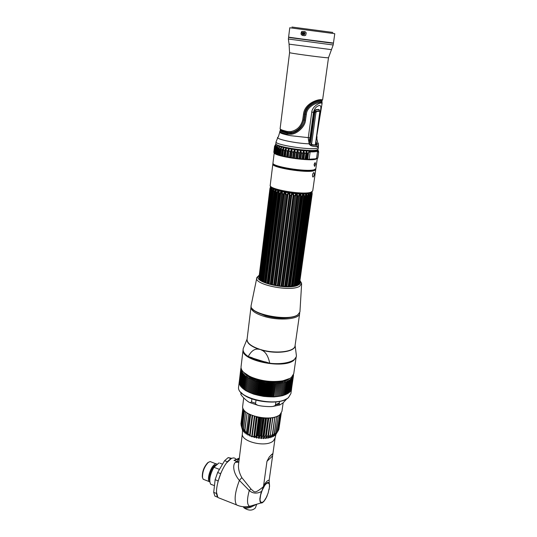 <?xml version="1.0" encoding="UTF-8"?>
<svg xmlns="http://www.w3.org/2000/svg" width="537" height="537" viewBox="0 0 537 537"><rect width="100%" height="100%" fill="white"/><g stroke="black" fill="none" stroke-linecap="round" stroke-linejoin="round"><path stroke-width="0.81" d="M301.948 39.006L333.457 43.047L334.773 33.697L289.765 27.77L288.604 37.14L301.948 39.006M304.325 32.475L301.223 32.676L301.767 31.461L304.942 31.542L306.224 32.838L305.721 35.281L304.405 35.684L302.224 35.395L301.035 34.126L301.183 32.972L304.922 33.462L304.325 32.475L304.962 33.133M301.344 32.69L301.888 31.475L305.003 31.555M302.532 34.428L304.137 34.643L304.828 34.187L302.277 33.851L302.532 34.428L304.049 34.63L304.748 34.173M302.224 35.395L304.439 35.69M304.922 33.462L301.183 32.972M302.324 35.408L301.156 34.14L301.304 32.985M332.846 32.428L291.933 27.038M318.622 111.011L319.877 111.226L316.642 111.501L315.951 112.481L311.561 144.319M289.591 37.59L332.39 43.222M289.597 37.563L332.396 43.202M289.577 52.633L280.113 128.732C280.16 129.471 282.569 130.384 287.335 131.478L290.913 131.572C297.115 130.149 301.035 126.289 302.673 119.973L303.519 114.052C304.566 103.896 316.716 99.459 321.227 99.6L322.583 100.03L328.496 57.754L327.06 57.748C320.294 57.331 288.349 52.968 289.577 52.633L289.054 44.061M287.335 131.478L287.436 132.451L281.71 130.786L280.368 129.672M280.348 129.739L280.26 130.471C280.307 131.203 282.663 132.109 287.342 133.189L291.128 133.31C296.451 133.095 304.17 126.202 304.506 120.16L305.358 114.247C306.291 103.144 322.67 99.916 321.952 101.896L322.072 100.996L321.079 100.533L322.583 100.03M287.436 132.451L291.229 132.538C297.679 131.109 301.814 126.954 303.633 120.06L304.479 114.139C305.472 104.702 316.4 100.446 320.75 100.54L321.079 100.533M280.26 130.525L279.851 131.323C279.898 132.075 282.294 132.995 287.04 134.096L291.141 134.243C296.86 134.042 305.137 126.779 305.486 120.308L306.345 114.394C306.976 104.232 322.744 100.849 322.119 102.876L321.885 104.574C323.422 100.359 312.198 105.346 311.749 112.213L308.258 137.848L309.171 143.842C309.903 145.675 312.447 146.567 316.81 146.514C318.649 145.42 318.931 144.03 317.642 142.345L316.709 139.11L316.655 136.767L321.885 104.574M316.145 139.204L316.897 138.647L316.991 136.613M317.609 142.258L316.87 138.821M316.655 136.767L320.159 111.669C321.233 107.897 321.072 105.809 319.676 105.406C316.562 106.118 314.507 108.4 313.507 112.253L310.003 137.828L309.299 140.345L308.366 139.935M317.468 142.184C318.461 143.131 317.951 144.124 315.924 145.151C311.836 145.245 309.708 144.721 309.527 143.587L309.299 140.345L310.211 140.191L314.165 112.199L315.91 109.635L318.951 109.387L319.549 111.166M319.22 109.998L318.864 109.394M318.663 111.018L315.353 111.287L314.843 112.287L310.608 143.117M310.211 140.191L310.54 142.956L311.99 144.547C314.709 145.185 316.313 144.896 316.803 143.681L316.132 141.983L315.756 144.688M315.87 141.15L316.132 141.983M309.527 143.587L309.171 143.842C294.739 143.392 273.011 138.512 278.314 137.029L279.75 132.129C279.958 133.129 283.61 134.317 290.698 135.693L310.003 137.828M315.367 144.789L319.877 111.226M314.105 164.684L315.226 162.63L315.521 164.342L314.622 166.41L314.105 164.684M305.217 159.2L307.466 159.402L308.265 153.582C308.238 152.293 308.822 151.575 310.024 151.421L317.367 150.635C318.119 150.575 318.535 151.179 318.622 152.434L317.817 158.133L316.555 158.348C315.581 158.972 313.105 159.274 309.124 159.261L307.667 159.395L308.466 153.575C308.372 152.649 308.929 152.099 310.138 151.917L309.124 159.261M317.817 158.133L318.649 152.32L317.689 158.16M308.466 153.575L307.426 153.548C306.708 150.803 306.137 150.769 305.721 153.448L304.573 153.367C303.962 150.615 303.358 150.568 302.761 153.22L301.552 153.112C301.062 150.353 300.438 150.286 299.666 152.917L298.431 152.776C298.082 150.018 297.444 149.937 296.511 152.542L295.269 152.374C295.075 149.622 294.437 149.534 293.356 152.099L292.135 151.911C292.101 149.172 291.484 149.071 290.275 151.602L289.087 151.394C289.235 148.675 288.644 148.568 287.315 151.065L286.208 150.837C286.523 148.145 285.979 148.031 284.556 150.488L283.536 150.259C284.033 147.594 283.536 147.474 282.046 149.897L281.14 149.655C281.804 147.031 281.375 146.91 279.837 149.293L279.065 149.058C279.891 146.467 279.529 146.346 277.978 148.695L277.34 148.46C278.32 145.91 278.038 145.796 276.488 148.111L276.011 147.89C277.126 145.379 276.924 145.265 275.407 147.561L275.098 147.353C276.327 144.883 276.213 144.775 274.749 147.044L273.897 152.568L274.4 152.877M274.394 153.058L275.293 153.434M275.306 153.602L276.582 154.032M276.636 154.173L278.26 154.649M278.347 154.763L280.28 155.274M281.059 149.628L280.267 155.401L282.616 155.905M283.375 150.206L282.603 155.999L285.207 156.515M285.959 150.763L285.201 156.576L295.739 158.388L305.211 159.254L305.989 153.434M306.036 159.281L306.828 153.454C306.701 151.723 306.452 151.434 306.09 152.595L304.922 159.281M303.204 159.1L303.996 153.267C303.861 151.38 303.586 151.192 303.17 152.723L302.318 159.033M300.223 158.845L301.009 153.005C300.888 150.917 300.579 150.884 300.082 152.911L299.304 158.751M297.149 158.509L297.928 152.662C297.86 150.575 297.545 150.535 296.988 152.548L296.216 158.395M294.048 158.1L294.813 152.26C294.806 150.172 294.498 150.125 293.88 152.125L293.115 157.965M290.98 157.636L291.745 151.79C291.806 149.709 291.497 149.662 290.832 151.642L290.074 157.482M288.02 157.119L288.846 150.716C288.825 149.232 288.51 149.36 287.906 151.119L287.154 156.952M285.201 156.576L286.087 149.87C286.04 148.715 285.731 148.944 285.16 150.555L284.415 156.388M282.603 155.999L283.549 149.105C283.489 148.172 283.194 148.46 282.65 149.977L281.912 155.79M280.267 155.401L281.281 148.387C281.227 147.621 280.945 147.957 280.428 149.38L279.703 155.186M278.24 154.797L279.334 147.702C279.287 147.078 279.018 147.44 278.542 148.796L277.817 154.582M277.642 147.467L277.018 148.219L276.3 153.991M276.535 146.561L275.89 147.668L275.179 153.421M275.098 147.319L275.3 146.594M317.367 150.635L318.495 152.461M273.897 152.568L274.602 146.843C275.937 144.426 275.911 144.332 274.521 146.574L274.575 146.245C275.877 144.406 276.031 144.077 275.038 145.272M318.589 151.4C317.864 149.595 317.884 149.883 318.656 152.273L318.656 152.273M317.83 150.031L318.219 150.494M269.46 485.079L269.339 488.106M269.554 485.099L269.52 485.555M262.351 502.558L261.982 502.739L262.137 502.202L261.465 502.807L261.465 502.263L261.244 502.773L261.029 502.048L260.566 502.27L260.009 499.725L260.667 494.939L262.231 490.167L264.781 485.32L266.949 482.991L266.896 483.454L267.587 482.682L267.493 483.179L267.835 482.622L268.017 483.132L268.628 482.797L268.574 483.414L268.809 482.951L269.507 485.173M269.104 489.012L269.393 487.576M268.99 489.066L268.164 492.932L266.305 497.443L264.11 500.961L262.304 502.585M265.406 484.394L266.741 482.917M260.344 502.048L259.807 498.987L260.962 493.134L263.049 488.113L265.338 484.367M266.855 482.958L268.084 482.327L269.272 483.32L269.151 480.32L268.245 480.34M261.754 491.194L263.58 485.878L266.956 461.343L269.238 457.021L271.581 454.571L272.762 453.637L272.595 455.906L266.956 461.343M262.123 502.773L261.68 502.994L262.137 502.847M260.062 501.41L260.237 502.001M259.928 500.43L260.015 501.175M259.921 499.249L259.915 500.142M260.029 497.906L259.935 498.92M260.264 496.436L260.083 497.544M260.606 494.866L260.344 496.04M261.056 493.241L260.714 494.449M261.6 491.603L261.19 492.818M238.871 461.78L236.851 461.444L235.562 462.263C232.803 463.894 232.467 472.251 239.395 480.42L249.262 490.523C252.726 493.584 256.814 493.912 261.526 491.496M269.305 483.629L269.493 484.112L269.238 483.689M269.198 484.126L269.44 484.522M269.608 486.267L269.487 486.757M269.259 489.032L269.077 489.569M267.124 495.779L266.681 496.832L267.184 495.718M266.446 497.249L265.969 498.249L266.5 497.208M265.969 498.249L265.674 498.611M265.728 498.618L265.224 499.524L265.775 498.591M264.499 500.45L265.03 499.833M264.231 500.887L263.714 501.571L264.271 500.9M263.029 502.082L263.439 501.712M262.304 502.76L262.721 502.323M261.177 502.807L261.532 503.015M260.714 502.551L261.002 502.927M260.579 502.471L260.364 502.129M261.526 502.927L261.19 502.894M262.788 502.377L262.365 502.659M263.492 501.746L263.043 502.169M264.983 499.84L264.513 500.518M268.144 482.642L268.628 482.797M269.017 483.219L268.836 482.844M268.956 483.401L269.332 483.508M269.151 480.32L272.595 455.906M269.205 480.159C267.621 480.138 265.748 482.045 263.58 485.878M272.776 454.638L275.125 437.816L273.521 440.676C266.768 447.959 240.388 441.803 242.388 433.507L238.576 464.156C238.099 468.331 239.18 472.822 241.818 477.615L250.94 488.965C254.947 492.395 254.243 493.906 262.922 487.14M260.935 502.981L249.551 506.324C246.946 504.713 246.852 499.444 249.262 490.523L250.94 488.965M250.994 506.351L251.235 507.002C248.081 508.177 245.724 508.499 244.167 507.968L243.389 507.015C244.489 507.445 247.027 507.217 250.994 506.351L249.551 506.324C245.033 507.284 240.67 506.8 236.468 504.887C234.004 500.236 234.978 492.073 239.395 480.42L241.818 477.615M256.438 504.303L251.235 507.002M255.538 507.525L255.404 507.915C252.424 510.815 248.678 510.835 244.167 507.968M237.602 458.846L238.576 458.43L238.891 458.913L238.408 459.538L239.106 459.867M233.984 460.377L237.569 458.86L238.408 459.538L236.851 461.444L233.984 460.377L239.247 458.726M220.868 498.712L218.096 497.611C212.706 492.442 221.848 464.21 230.507 459.081C232.783 457.564 234.555 457.551 235.83 459.048M216.592 492.63L217.827 497.249M221.237 472.224L217.8 482.166M231.152 458.679L226.836 462.693M230.937 458.632L228.158 457.605L231.843 458.329M227.399 461.733L224.607 460.686L228.158 457.605M220.445 473.58L217.633 472.506L224.607 460.686M217.962 480.796L215.149 479.702L217.633 472.506M216.492 493.469L213.699 492.369L215.149 479.702M217.686 497.235L214.907 496.134L213.699 492.369M220.002 463.223L222.546 464.176M219.056 462.86L213.921 467.291L219.465 469.392M211.947 484.77L210.605 484.146C208.859 480.246 209.967 474.627 213.921 467.291M209.712 480.669C208.188 477.735 211.363 468.183 214.733 465.519L216.941 464.686M217.324 464.351L217.317 464.344C216.579 463.538 215.559 463.673 214.25 464.76C210.296 467.841 206.859 479.353 209.222 481.595L209.806 482.025M204.53 479.769L203.194 479.252L202.516 477.581C202.382 471.842 204.282 466.814 208.208 462.478L210.115 461.552L215.988 463.84M208.645 462.142L207.651 462.793C203.966 466.861 202.187 471.58 202.315 476.957L202.516 477.581M202.583 477.923L202.315 476.957M256.753 416.873L254.068 437.48L253.967 436.923L252.363 436.453L252.142 436.917L250.101 435.628L249.799 436.031L249.584 435.212L252.115 415.437M254.068 437.48L254.632 436.494L256.062 436.145L258.505 417.524L258.894 417.33M259.089 417.37L256.377 438.004L256.062 436.145M256.377 438.004L257.646 435.467L259.948 418.021L259.512 417.444M261.479 417.732L258.747 438.373L258.29 435.111L260.519 418.222L261.338 417.719M258.747 438.373L260.465 435.319L262.7 418.491L261.955 417.793M263.882 417.967L261.13 438.588L260.895 435.359L263.137 418.524L263.781 417.954M261.13 438.588L263.063 435.467L265.318 418.645L264.419 417.994M266.251 418.054L263.486 438.642L263.486 435.48L265.748 418.659L266.191 418.054M263.486 438.642L265.607 435.44L267.876 418.632L266.869 418.054M265.761 438.528L268.037 435.238L270.326 418.451L269.265 417.967M271.574 417.719L272.621 418.101L270.319 434.863L267.923 438.252L270.782 417.82M273.749 417.316L274.722 417.591L272.407 434.326L269.923 437.83L272.903 417.497M275.763 416.766L276.589 416.934L274.266 433.634L271.729 437.252L272.729 434.218L274.857 417.041M277.555 416.054L278.179 416.141L275.85 432.802L273.299 436.547L274.541 433.507L276.629 416.45M275.803 434.534L277.334 431.681L279.663 415.067L277.146 431.849L274.622 435.722L276.085 432.654L278.179 415.745M242.301 429.533L241.079 425.183L243.12 408.657M242.294 429.587L241.455 426.244L243.623 409.577M242.872 430.567L241.556 426.459L243.832 409.879M242.845 430.761L242.214 427.519L244.53 410.724M243.744 431.553L242.375 427.727L244.442 411.053L244.919 411.134M243.697 431.923L243.301 428.768L245.698 411.839M244.919 432.433L243.509 428.969L245.597 412.262L246.315 412.329M244.845 433.057L244.697 429.969L247.114 412.899M246.396 433.037L246.261 434.131L244.953 430.157L247.054 413.416L247.973 413.443M246.261 434.131L248.765 413.899M250.511 414.765L247.919 435.124L247.275 433.023L249.859 414.463M247.919 435.124L250.618 414.812M252.363 436.453L253.887 436.568L256.23 416.746M252.222 436.427L254.82 416.356L252.142 436.917M253.967 436.923L253.887 436.568M286.986 398.655L283.147 402.817L281.945 411.315L280.086 414.463C272.145 422.585 240.348 415.403 242.69 406.147L243.691 397.971M239.314 381.377L239.435 383.881L240.569 386.157L245.617 390.547L253.726 394.158L263.674 396.4L273.897 396.917L282.777 395.628L288.953 392.769L290.739 390.889L291.604 388.62M293.027 375.625L293.444 375.853L292.779 375.981M292.746 376.028L293.33 376.37L292.35 376.981L292.913 377.37L291.766 377.927L292.256 378.33L291.39 378.384L291.839 378.793L290.953 378.827L291.363 379.236L290.457 379.25L290.832 379.666L289.913 379.659L290.242 380.082L289.309 380.055L289.591 380.478L288.651 380.424L288.893 380.854L287.946 380.78L288.141 381.203L287.188 381.116L287.335 381.538L284.623 381.995L284.637 382.411L275.716 383.619L265.439 383.069L255.424 380.847L247.255 377.303L247.389 376.914L246.429 376.799L246.611 376.41L244.268 375.215L244.583 374.866L243.65 374.678L244.013 374.336L243.1 374.128L243.503 373.799L242.603 373.577L243.046 373.262L242.16 373.027L242.643 372.725L241.784 372.47L242.301 372.188L241.462 371.919L242.019 371.644L241.207 371.362L241.798 371.114L241.006 370.819L241.637 370.577L240.871 370.268L241.529 370.047L240.791 369.731L241.482 369.53L240.777 369.201L241.361 369.047M241.314 368.919L240.824 368.671L241.207 368.583M289.336 378.692C284.321 383.304 268.05 384.029 256.129 380.021C250.161 378.028 246.127 375.585 244.033 372.698M240.871 368.664L240.932 368.154M239.28 381.679L240.824 368.671M239.287 382.25L240.777 369.201M239.361 382.821L240.791 369.731M239.489 383.398L240.871 370.268M239.683 383.975L241.006 370.819M239.938 384.559L241.207 371.362M240.254 385.136L239.885 385.016L241.462 371.919M240.623 385.714L240.2 385.586L241.784 372.47M241.059 386.291L240.569 386.157L242.16 373.027M241.549 386.862L241.006 386.721L242.603 373.577M242.1 387.425L241.502 387.291L243.1 374.128M242.704 387.983L242.046 387.848L243.65 374.678M243.368 388.533L242.657 388.405L244.268 375.215M244.08 389.077L243.315 388.956L244.932 375.752M244.852 389.607L244.033 389.493L245.657 376.283M245.671 390.131L244.798 390.023L246.429 376.799M246.537 390.634L245.617 390.547L247.255 377.303M249.087 377.873L247.443 391.124L246.483 391.05L248.128 377.8M250.007 378.337L248.349 391.601L247.396 391.547L249.047 378.283M247.396 391.547L247.443 391.124M250.967 378.786L249.302 392.057L248.356 392.023L250.014 378.753M248.356 392.023L248.349 391.601M251.967 379.223L250.296 392.5L249.356 392.487L251.021 379.209M249.356 392.487L249.302 392.057M253.001 379.639L251.323 392.923L250.39 392.936L252.068 379.646M250.39 392.936L250.296 392.5M254.075 380.035L252.39 393.332L251.47 393.359L253.149 380.062M251.47 393.359L251.323 392.923M255.182 380.418L253.484 393.715L252.585 393.769L254.27 380.464M252.585 393.769L252.39 393.332M256.317 380.78L254.612 394.084L253.726 394.158L255.424 380.847M253.726 394.158L253.484 393.715M257.478 381.116L255.766 394.427L254.9 394.52L256.605 381.203M254.9 394.52L254.612 394.084M258.666 381.438L256.948 394.749L256.095 394.863L257.807 381.545M256.095 394.863L255.766 394.427M259.868 381.733L258.149 395.044L257.324 395.185L259.042 381.861M257.324 395.185L256.948 394.749M261.096 382.002L259.364 395.319L258.565 395.48L260.291 382.149M258.565 395.48L258.149 395.044M262.338 382.25L260.599 395.574L259.821 395.749L261.559 382.418M259.821 395.749L259.364 395.319M263.586 382.472L261.841 395.796L261.096 395.997L262.841 382.659M261.096 395.997L260.599 395.574M264.848 382.673L263.096 395.997L262.385 396.212L264.137 382.881M262.385 396.212L261.841 395.796M266.117 382.847L264.358 396.165L263.674 396.4L265.439 383.069M263.674 396.4L263.096 395.997M267.386 382.995L265.62 396.313L264.976 396.568L266.741 383.237M264.976 396.568L264.358 396.165M268.661 383.116L266.882 396.434L266.271 396.702L268.05 383.371M266.271 396.702L265.62 396.313M269.923 383.21L268.138 396.521L267.567 396.809L269.352 383.485M267.567 396.809L266.882 396.434M271.178 383.277L269.386 396.588L268.856 396.89L270.648 383.566M268.856 396.89L268.138 396.521M272.427 383.317L270.628 396.621L270.138 396.937L271.937 383.619M270.138 396.937L269.386 396.588M273.662 383.324L271.856 396.628L271.407 396.957L273.212 383.646M271.407 396.957L270.628 396.621M274.884 383.311L273.071 396.608L272.662 396.95L274.474 383.646M272.662 396.95L271.856 396.628M276.078 383.27L273.897 396.917L275.716 383.619M273.897 396.917L273.071 396.608M277.253 383.203L275.112 396.85L276.938 383.559M275.112 396.85L274.259 396.554M278.408 383.109L276.307 396.756L278.132 383.478M276.307 396.756L275.434 396.481M279.529 382.988L277.468 396.635L279.3 383.364M277.468 396.635L276.575 396.373M280.623 382.841L278.602 396.487L280.442 383.223M278.602 396.487L277.696 396.246M281.677 382.666L279.703 396.313L281.549 383.062M279.703 396.313L278.784 396.084M282.697 382.465L280.851 395.695L282.616 382.868M280.764 396.111L279.831 395.903M280.851 395.695L281.791 395.883L283.643 382.653M281.851 395.46L282.777 395.628L284.637 382.411M282.838 395.212L283.717 395.346L285.583 382.143M283.778 394.93L284.617 395.044L286.483 381.854M284.677 394.628L285.469 394.715L287.335 381.538M285.53 394.299L286.268 394.366L288.141 381.203M286.328 393.95L287.02 393.997L288.893 380.854M287.08 393.574L287.718 393.608L289.591 380.478M287.778 393.178L288.362 393.198L290.242 380.082M288.429 392.762L288.953 392.769L290.832 379.666M289.02 392.332L289.49 392.319L291.363 379.236M289.55 391.876L289.967 391.856L291.839 378.793M290.027 391.406L290.383 391.379L292.256 378.33M290.45 390.916L292.618 377.86M290.812 390.412L292.913 377.37M291.108 389.896L293.155 376.873M291.349 389.365L293.33 376.37M291.537 388.822L293.444 375.853M293.43 375.84L293.504 375.329M293.424 375.289L293.497 374.799M288.919 378.9C283.509 383.23 267.728 383.767 256.149 379.874C250.517 378.008 246.597 375.719 244.382 373.007M247.973 375.47L256.572 379.565C267.278 382.659 276.689 382.915 284.811 380.344M295.108 345.472L296.357 355.319C297.223 361.025 284.576 365.006 269.749 363.227L265.708 361.998M243.08 349.916C240.563 360.528 283.657 369.456 293.86 360.253L296.169 356.937M268.419 362.811C260.747 361.737 254.451 359.77 249.53 356.917L248.235 356.514C251.329 350.836 254.88 348.419 258.881 349.265L260.257 349.446C275.078 354.239 294.941 351.896 295.068 345.66L299.659 313.527C299.626 319.2 279.542 321.059 264.466 316.494C255.471 313.709 250.974 310.581 250.987 307.117L247.074 339.344C247.013 343.15 251.41 346.519 260.257 349.446L261.579 350.09C265.513 351.661 268.232 356.044 269.749 363.227M247.087 339.095L243.315 348.338C242.456 351.003 244.1 353.729 248.235 356.514M251.141 306.466L250.987 307.117M299.673 312.876L299.659 313.527M253.222 358.286L264.244 361.723M265.949 362.039C260.519 361.086 255.854 359.629 251.96 357.676L252.189 357.79M251.96 357.676L249.53 356.917M289.873 378.404L281.972 381.142C271.131 382.659 260.667 381.283 250.564 377.008L243.583 372.275M281.972 381.142L282.355 380.867C286.355 380.142 289.376 378.981 291.403 377.377L293.759 373.685L296.176 356.91M282.355 380.867C271.279 382.418 260.586 381.008 250.269 376.645C243.885 373.537 240.811 370.235 241.053 366.744L243.08 349.889M256.975 312.239L265.56 315.85C275.998 318.535 284.993 318.897 292.537 316.937M309.99 195.387L297.464 284.791L295.558 285.469L308.077 195.716L308.694 194.226L308.829 195.596L296.303 285.234M297.485 284.63L298.767 283.878M298.854 283.583L299.545 283.026M312.178 193.81L299.639 282.395M259.062 276.911L269.997 188.218L259.096 277.011M259.525 278.367L259.022 277.656M260.573 279.73L259.539 278.676M295.558 285.469L288.886 286.503L278.045 285.912L267.601 283.536L262.955 281.589L260.552 279.905L271.675 190.32M293.121 286.013L305.942 194.528L306.358 194.501L306.533 195.891L294.048 285.845M290.208 286.355L303.022 194.629L303.506 194.622L303.714 196.032L291.296 286.255M286.933 286.476L299.7 194.562L300.243 194.582L300.465 196.012L288.134 286.456M283.388 286.375L296.088 194.34L296.666 194.387L296.887 195.83L284.67 286.436M279.71 286.06L291.745 195.34L292.303 193.964L292.9 194.032L293.115 195.495L281.026 286.201M276.018 285.536L287.906 194.803L288.49 193.448L289.081 193.535L289.262 195.012L277.32 285.744M272.434 284.818L284.174 194.152L284.764 192.81L285.335 192.917L273.689 285.093M269.091 283.932L280.676 193.401L281.26 192.071L281.791 192.192L270.245 284.268M266.104 282.918L277.542 192.575L278.106 191.259L278.575 191.394L267.117 283.294M263.56 281.797L274.863 191.702L275.394 190.407L275.79 190.541L264.405 282.207M261.553 280.623L272.736 190.816L273.521 189.668L262.197 281.046M260.13 279.428L271.219 189.95L271.856 188.809L260.552 279.905M259.351 278.253L270.823 187.984M311.433 193.333L299.062 283.516M297.303 284.952L310.319 193.689L310.534 195.153L297.988 284.449M295.269 285.65L307.788 195.824L308.171 193.676L308.869 193.562L309.399 195.562L309.849 195.455L310.064 193.293L310.211 193.877M298.733 284.093L311.279 194.951L310.279 193.052L308.869 193.562L308.694 194.226M292.705 286.161L305.164 196.039L305.714 193.911L308.171 193.676L308.366 194.28M270.655 186.453L270.299 187.151M259.076 278.005L270.057 188.95L270.849 187.191L270.567 189.42M259.733 279.186L270.796 189.769L271.709 187.997L272.145 188.279L271.856 188.809M261.036 280.395L272.199 190.642L273.219 188.849L273.863 189.138L273.521 189.668M262.955 281.589L274.226 191.528L275.333 189.715L276.166 190.004L275.79 190.541M265.419 282.731L276.823 192.414L277.991 190.568L278.985 190.843L278.575 191.394M268.359 283.778L279.911 193.26L281.093 191.373L282.22 191.635L281.791 192.192M271.668 284.704L283.375 194.038L284.556 192.118L285.771 192.347L285.335 192.917M275.246 285.462L287.107 194.723L288.248 192.763L289.51 192.951L289.081 193.535M278.965 286.033L290.973 195.287L292.041 193.286L293.316 193.434L292.9 194.032M282.697 286.396L294.847 195.71L295.813 193.676L297.048 193.77L296.666 194.387M286.308 286.543L298.585 195.985L299.431 193.911L300.586 193.951L300.243 194.582M289.685 286.463L302.062 196.092L302.767 193.991L303.801 193.978L303.506 194.622M270.722 187.856L270.641 186.688L269.977 188.762L270.353 189.125M271.648 188.675L271.709 187.997L271.064 187.453L270.547 189.561L271.219 189.95M273.219 189.534L273.219 188.849L272.145 188.279L271.789 190.42L272.736 190.816M275.394 190.407L275.333 189.715L273.863 189.138L273.675 191.313L274.863 191.702M278.106 191.259L277.991 190.568L276.166 190.004L276.139 192.199L277.542 192.575M281.26 192.071L281.093 191.373L278.985 190.843L279.112 193.058L280.676 193.401M284.764 192.81L284.556 192.118L282.22 191.635L282.496 193.857L284.174 194.152M288.49 193.448L288.248 192.763L285.771 192.347L286.174 194.562L287.906 194.803M292.303 193.964L292.041 193.286L289.51 192.951L290.02 195.159L291.745 195.34M296.088 194.34L295.813 193.676L293.316 193.434L293.907 195.622L295.565 195.73M299.7 194.562L299.431 193.911L297.048 193.77L297.686 195.931L299.223 195.971M303.022 194.629L302.767 193.991L300.586 193.951L301.244 196.079L302.6 196.045M305.942 194.528L305.714 193.911L303.801 193.978L304.445 196.065L305.587 195.958M308.077 195.716L307.198 195.891L306.593 193.844L306.358 194.501M298.8 283.992L311.332 192.776L311.614 192.582L312.051 194.327L312.01 191.924L311.561 193.26M312.004 191.776L312.104 193.87M310.446 193.803L310.561 193.132L311.332 192.776L311.299 194.803M312.722 190.924L310.997 192.206C303.19 195.24 268.406 189.326 270.218 185.332L272.843 164.04C271.084 167.49 306.211 173.27 314.011 170.766L315.716 169.685L312.722 190.924M313.756 172.572L314.105 172.719C314.434 174.438 314.111 175.868 313.131 177.029L312.729 176.874C312.205 175.109 312.547 173.679 313.756 172.572M279.428 402.864L275.474 404.838C275.682 405.334 274.863 405.851 273.018 406.395C270.232 406.986 260.821 406.274 257.854 405.287C255.961 404.421 255.209 403.757 255.599 403.28L251.504 401.911L250.208 402.696C246.765 401.616 239.556 394.01 241.012 393.923L241.093 392.56M251.504 401.911L251.887 398.917M255.599 403.28L255.995 400.193M283.147 402.817L279.71 405.019L279.253 404.079L275.474 404.838L275.884 401.884M279.253 404.079L279.643 401.32M259.398 417.424L256.686 438.064M261.794 417.773L259.056 438.414M264.197 417.981L261.438 438.601M266.553 418.054L263.788 438.635M264.043 438.118L265.828 438.017L268.534 418.008L265.835 437.991M268.829 417.994L266.05 438.501M270.977 417.799L268.191 438.205M270.4 436.064L270.165 437.762M272.058 436.319L271.944 437.172M273.561 435.95L273.487 436.447M278.132 430.795L276.139 434.05L278.26 430.614L280.354 414.215M276.139 434.05L275.783 434.661M278.26 430.614L280.556 414.014M281.073 413.396L278.784 429.654L278.267 430.553M278.784 429.654L281.133 413.315M281.26 413.128L278.965 428.707M242.885 408.06L240.945 423.928L242.899 408.093M241.093 424.525L240.945 423.928M243.066 408.529L241.079 425.183M252.424 415.557L249.799 436.031M250.101 435.628L252.659 415.645M251.746 436.299L254.337 416.209M250.108 435.561L250.571 435.822M254.518 416.262L251.86 436.823M248.175 434.01L249.584 435.212M246.369 431.849L247.275 433.023M248.611 414.128L249.624 414.477M270.675 434.782L270.319 434.863M272.621 418.101L272.984 418.028M268.426 435.185L268.037 435.238M270.326 418.451L270.715 418.404M266.01 435.42L265.607 435.44M267.876 418.632L268.292 418.618M263.486 435.48L263.063 435.467M265.318 418.645L265.748 418.659M260.895 435.359L260.465 435.319M262.7 418.491L263.137 418.524M257.646 435.467L258.29 435.111M259.948 418.021L260.519 418.222M254.632 436.494L257.163 417.068L258.505 417.524M257.048 416.947L254.363 437.561M247.577 507.089L246.966 506.727M245.416 507.19L245.181 506.814M253.001 505.706L253.055 505.297L253.33 505.592M315.011 110.293L314.286 112.434L310.245 141.902M288.564 37.469L288.376 39.026L331.584 44.779L333.195 44.927L333.41 43.369M331.242 49.619L289.094 44.155L288.376 39.026M287.342 133.189L287.04 134.096M290.886 133.344L290.879 134.277M291.128 133.31L291.141 134.243M304.506 120.16L305.486 120.308M305.358 114.247L306.345 114.394M319.965 111.689L320.488 111.568M314.165 112.199L311.749 112.213M319.166 109.776L319.421 111.146L318.709 109.407M318.75 109.595L315.279 109.991M316.206 150.273C309.05 152.099 276.501 147.131 276.112 144.185M275.843 143.634C274.266 146.836 308.668 152.179 316.387 150.212L318.119 149.199L316.461 150.071C308.835 152.005 274.179 146.48 275.843 143.634L276.058 141.889C274.4 144.681 309.084 150.199 316.709 148.313L318.367 147.453L318.394 145.312M317.333 146.379L318.367 147.453L318.119 149.199M315.924 145.151L316.81 146.514M314.843 112.287L315.951 112.481M315.353 111.287L316.642 111.501M290.913 131.572L291.229 132.538M302.673 119.973L303.633 120.06M303.519 114.052L304.479 114.139M321.227 99.6L320.75 100.54M272.971 163.026C271.212 166.45 306.358 172.223 314.152 169.746L315.857 168.672C316.293 173.639 271.346 167.725 272.971 163.026L274.226 152.844M315.857 168.672L317.32 158.308L315.622 159.281C308.433 161.342 275.796 156.435 274.414 153.112M274.373 153.072L275.098 147.353L274.273 152.857M308.453 159.274L315.34 158.858L316.823 158.247M306.627 159.368L307.426 153.548L306.828 153.454M303.781 159.207L304.573 153.367L303.996 153.267M302.318 159.039L303.11 153.199L302.761 153.22L301.969 159.059M300.767 158.952L301.552 153.112L301.009 153.005M300.082 152.911L299.666 152.917L298.887 158.764M297.652 158.623L298.431 152.776L297.928 152.662M296.988 152.548L296.511 152.542L295.739 158.388M294.498 158.22L295.269 152.374L294.813 152.26M293.88 152.125L293.356 152.099L292.591 157.945M291.369 157.757L292.135 151.911L291.745 151.79M290.832 151.642L290.275 151.602L289.517 157.448M288.335 157.234L288.846 150.716M287.906 151.119L287.315 151.065L286.57 156.898M285.456 156.676L286.087 149.877M285.16 150.555L284.556 150.488L283.818 156.321M282.798 156.079L283.549 149.105M282.65 149.977L282.046 149.897L281.314 155.71M280.408 155.468L281.281 148.387M280.428 149.38L279.837 149.293L279.112 155.099M278.341 154.851L279.334 147.702M278.542 148.796L277.978 148.695L277.253 154.481M276.622 154.24L277.757 147.057M277.354 148.393L276.562 154.2M277.018 148.219L276.488 148.111L275.776 153.884M275.3 153.656L276.562 146.453M275.89 147.668L275.407 147.561L274.696 153.307M275.112 147.145L274.749 147.044L274.045 152.776M274.642 146.635L273.816 152.286M318.642 152.354L317.844 157.999M310.024 151.421L310.138 151.917C314.125 151.964 316.608 151.696 317.575 151.112L316.555 158.348M316.662 150.152L315.239 150.709C308.426 152.448 277.589 147.762 277.005 144.916M218.096 497.611L239.153 505.921M235.562 462.263L238.817 462.189M256.31 437.46L254.484 437.058M258.706 437.843L256.84 437.561M261.13 438.064L259.25 437.91M263.519 438.125L261.667 438.091M268.03 437.756L266.332 437.977M270.064 437.326L268.5 437.668M271.903 436.756L270.494 437.212M273.514 436.044L272.286 436.608M274.87 435.212L273.843 435.869M275.937 434.279L275.132 435.01M242.113 428.895L242.012 428.526M242.657 430.083L242.207 429.157M243.509 431.265L242.818 430.352M244.657 432.413L243.738 431.526M246.08 433.5L244.953 432.661M247.752 434.52L246.429 433.735M249.651 435.44L248.161 434.735M286.617 398.769C277.045 405.24 249 401.522 241.442 392.789M238.656 386.694C235.636 398.662 278.092 407.959 288.483 397.575L290.893 393.574L288.523 397.461C278.226 407.778 235.562 398.387 238.656 386.694L239.247 381.807M247.114 338.995C246.429 342.734 250.349 346.157 258.881 349.265M261.579 350.09C276.911 354.581 295.961 351.675 295.108 345.345M252.591 308.923C257.78 316.508 289.745 320.904 297.35 315.071M297.82 314.763L299.935 311.977L297.74 314.95C288.235 322.213 248.624 314.387 251.121 305.546C248.503 313.93 288.456 321.932 297.82 314.763M259.29 275.105L256.954 277.421C252.209 284.268 290.631 292.343 299.686 286.255L301.599 283.294L299.955 280.482M259.237 275.508C250.121 281.623 289.067 291.02 298.612 284.832C300.512 283.724 300.942 282.408 299.901 280.885M308.829 195.596L309.399 195.562L296.86 285.14M306.533 195.891L307.198 195.891L294.692 285.798M303.714 196.032L304.445 196.065L292 286.255M300.465 196.012L301.244 196.079L288.886 286.503M296.887 195.83L297.686 195.931L285.442 286.53M293.115 195.495L293.907 195.622L281.791 286.328M289.262 195.012L290.02 195.159L278.045 285.912M285.483 194.394L286.174 194.562L274.353 285.295M281.885 193.676L282.496 193.857L270.829 284.489M278.609 192.87L279.112 193.058L267.601 283.536M275.756 192.018L276.139 192.199L264.768 282.455M273.427 191.132L262.432 281.301M271.823 189.225L260.66 280.092M259.478 278.777L270.547 189.561L259.512 278.891M270.5 186.977L259.009 277.723M299.532 283.1L312.017 192.474M311.588 194.582L299.398 283.348M310.534 195.153L310.99 195.085L298.444 284.315M311.937 191.816L310.265 193.018C302.727 195.971 269.198 190.293 270.749 186.379M310.279 193.052L310.319 193.689M273.239 163.792C271.944 167.202 306.137 172.773 313.729 170.343L315.394 169.356M240.992 393.339L240.811 392.252M328.496 57.754L333.195 44.927M280.113 128.732L281.71 130.786M322.126 102.768L321.885 102.124M277.723 137.74L276.058 141.889M317.354 141.567L316.897 138.721M279.851 131.323L279.75 132.129M314.709 163.02L315.226 162.63M314.071 165.02L314.326 163.785M306.09 152.595L305.211 159.254M288.013 157.126L288.772 151.286M275.266 153.622L275.978 147.863M273.816 152.219L274.521 146.514M303.11 153.199L303.17 152.723M274.602 146.843L275.286 145.46M255.404 507.915L256.699 504.223M238.609 458.417L239.327 458.108M210.605 484.146L214.464 485.649M203.194 479.252L209.222 481.595M242.388 433.507L242.496 429.788L241.757 427.11M290.893 393.574L291.598 388.701M244.167 353.339L244.221 352.896M250.564 377.008L250.269 376.645M301.613 283.986L299.935 311.977M251.121 305.546L256.773 278.045M269.977 188.735L259.009 277.689M312.172 192.749L299.7 282.294M299.545 283.059L312.057 194.3M297.464 284.791L310.131 194.32M273.078 163.55L272.843 164.04M315.615 169.162L315.716 169.685M314.105 172.719L313.635 172.619M279.71 405.019L273.018 406.395M257.854 405.287L250.208 402.696M241.012 393.923L240.791 392.232M268.547 418.008L265.795 438.279M268.325 436.044L270.769 418.155M275.125 437.816L275.971 434.339M269.238 457.021L272.762 453.637"/></g></svg>
